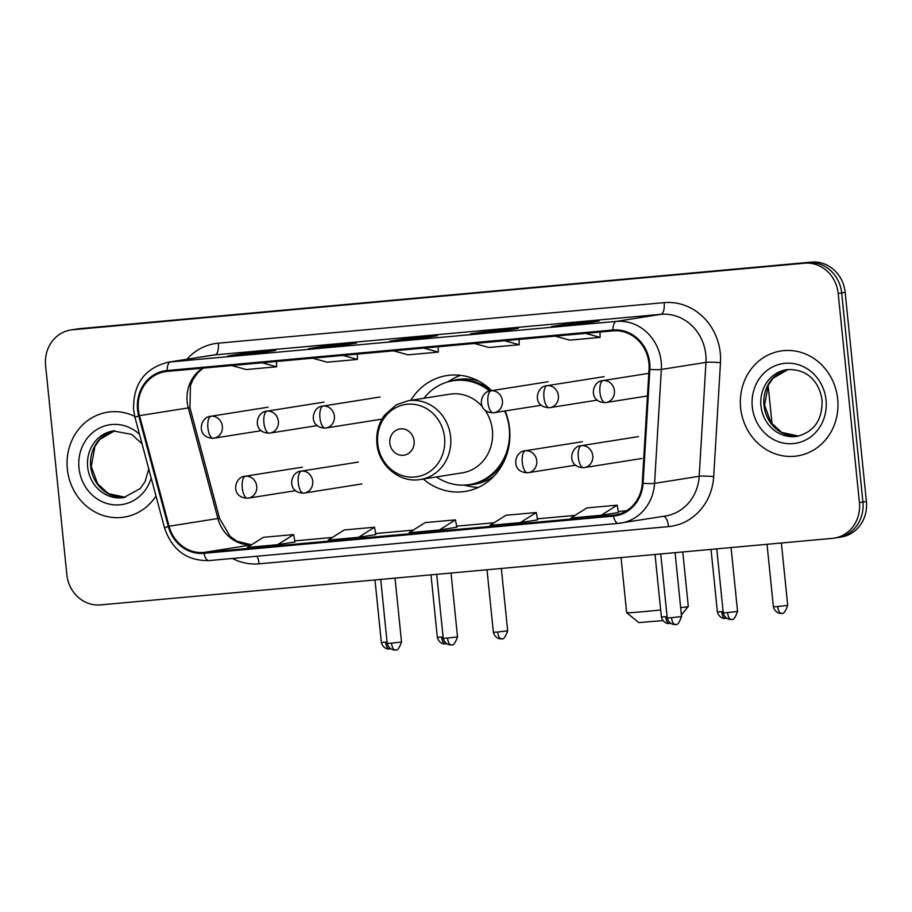 <?xml version="1.0" encoding="UTF-8"?>
<svg xmlns="http://www.w3.org/2000/svg" width="912" height="912" viewBox="0 0 912 912"><rect width="100%" height="100%" fill="white"/><g stroke="black" fill="none" stroke-linecap="round" stroke-linejoin="round"><path stroke-width="1.37" d="M423.259 479.028A58.642 53.785 -99 0 0 465.188 491.431A58.642 53.785 -99 0 0 509.58 428.64A58.642 53.785 -99 0 0 505.168 410.947M491.671 390.678A58.642 53.785 -99 0 0 446.812 375.584A58.642 53.785 -99 0 0 410.776 400.345M834.298 538.126L841.274 537.02A33.197 30.438 -99 0 0 866.4 501.475L845.162 292.376A33.197 30.438 -99 0 0 811.475 262.109L79.549 328.662A33.197 30.438 -99 0 0 77.702 328.89L74.214 329.437A33.197 30.438 -99 0 1 76.061 329.209A33.197 30.438 -99 0 0 74.214 329.437L70.726 329.996A33.197 30.438 -99 0 0 45.6 365.541L66.838 574.64A33.197 30.438 -99 0 0 100.525 604.895L832.451 538.354A33.197 30.438 -99 0 0 834.298 538.126A33.197 30.438 -99 0 0 859.423 502.58L838.185 293.482A33.197 30.438 -99 0 0 804.509 263.215L72.572 329.768A33.197 30.438 -99 0 0 70.726 329.996M804.509 263.215L76.061 329.209L807.986 262.667A33.197 30.438 -99 0 1 841.673 292.923A33.197 30.438 -99 0 0 807.986 262.667L811.475 262.109M859.423 502.58L862.912 502.033L841.673 292.923L862.912 502.033A33.197 30.438 -99 0 1 837.786 537.578A33.197 30.438 -99 0 0 862.912 502.033L866.4 501.475M67.34 469.076A53.113 48.712 -99 0 0 124.18 517.127A53.113 48.712 -99 0 0 155.998 496.003A53.113 48.712 -99 0 1 124.18 517.127A53.113 48.712 -99 0 1 67.34 469.076A53.113 48.712 -99 0 1 107.548 412.213A53.113 48.712 -99 0 0 67.34 469.076M740.635 407.869A53.113 48.712 -99 0 0 797.476 455.909A53.113 48.712 -99 0 0 837.683 399.046A53.113 48.712 -99 0 0 780.843 350.995A53.113 48.712 -99 0 0 740.635 407.869A53.113 48.712 -99 0 0 797.476 455.909A53.113 48.712 -99 0 0 837.683 399.046A53.113 48.712 -99 0 0 780.843 350.995A53.113 48.712 -99 0 0 740.635 407.869M138.385 409.568A35.408 32.467 81 0 1 165.186 371.651A35.408 32.467 81 0 1 167.158 371.412L612.989 330.874A35.408 32.467 81 0 1 649.036 369.314L642.265 483.223A35.408 32.467 81 0 1 615.326 514.972A35.408 32.467 81 0 1 613.354 515.223L203.889 552.444A35.408 32.467 81 0 1 169.073 526.247L139.49 415.644A35.408 32.467 81 0 1 138.385 409.568M137.575 409.648A36.298 33.288 -99 0 0 138.715 415.861L168.298 526.463A36.298 33.288 -99 0 0 203.98 553.333L613.445 516.101A36.298 33.288 -99 0 0 643.074 483.303L649.857 369.394A36.298 33.288 -99 0 0 612.898 329.996L167.067 370.534A36.298 33.288 -99 0 0 137.575 409.648M581.742 323.771L599.173 321.013L568.837 323.771L551.407 326.53L581.742 323.771M568.963 324.934L568.837 323.771M500.859 331.124L518.29 328.366L487.966 331.124L470.535 333.883L500.859 331.124M488.08 332.287L487.966 331.124M258.233 353.183L275.663 350.425L245.339 353.183L227.909 355.942L258.233 353.183M245.453 354.346L245.339 353.183M339.104 345.83L356.535 343.072L326.211 345.83L308.78 348.589L339.104 345.83M326.325 346.993L326.211 345.83M419.987 338.477L437.418 335.719L407.083 338.477L389.652 341.236L419.987 338.477M407.208 339.64L407.083 338.477M134.691 416.328A53.113 48.712 -99 0 0 107.548 412.213A53.113 48.712 -99 0 1 134.691 416.328M601.19 515.269L618.45 512.533L617.173 505.168L586.838 507.916L570.855 518.027L601.19 515.269L617.173 505.168M358.564 537.328L375.812 534.592L374.536 527.227L344.212 529.975L328.229 540.086L358.564 537.328L374.536 527.227M277.681 544.681L294.941 541.945L293.664 534.58L263.34 537.328L247.357 547.439L277.681 544.681L293.664 534.58M520.307 522.622L537.567 519.886L536.29 512.521L505.966 515.269L489.983 525.38L520.307 522.622L536.29 512.521M439.436 529.975L456.866 527.216L455.419 519.874L425.083 522.622L409.112 532.733L439.436 529.975L455.419 519.874M393.448 350.835L408.04 354.836L438.376 352.089L438.205 346.765M423.772 348.076L438.376 352.089M312.577 358.188L327.169 362.189L357.493 359.442L357.333 354.118M342.901 355.429L357.493 359.442M231.694 365.541L246.297 369.542L276.621 366.795L276.45 361.471M262.029 362.782L276.621 366.795M474.32 343.482L488.923 347.483L519.247 344.736L519.088 339.412M504.655 340.723L519.247 344.736M555.203 336.129L569.795 340.13L600.13 337.383L599.959 332.059M585.527 333.37L600.13 337.383M662.796 620.616L638.776 622.588L626.658 612.704A30.985 0.752 -5.8 0 0 626.658 612.704A30.985 0.752 -5.8 0 0 645.263 611.496A30.985 0.752 -5.8 0 0 660.664 609.991M680.66 607.7A30.985 0.752 -5.8 0 0 688.286 606.446A30.985 0.752 -5.8 0 0 688.298 606.423L681.389 614.905M414.094 440.975A13.281 12.175 -99 0 0 400.619 428.868A13.281 12.175 -99 0 0 389.834 443.175A13.281 12.175 -99 0 0 403.309 455.282A13.281 12.175 -99 0 0 414.094 440.975M420.466 479.473A39.832 36.537 -99 0 0 450.619 436.825A39.832 36.537 -99 0 0 407.983 400.79L396.298 404.837L384.625 415.085C378.548 423.487 375.983 433.006 376.93 443.642C378.571 465.679 399.901 483.349 420.466 479.473L462.236 472.849A39.832 36.537 -99 0 0 492.389 430.202A39.832 36.537 -99 0 0 485.024 410.126M482.402 406.741A39.832 36.537 -99 0 0 449.764 394.166L407.983 400.79M436.415 476.942A52.565 48.199 -99 0 0 469.463 484.591A52.565 48.199 -99 0 0 509.249 428.309A52.565 48.199 -99 0 0 504.678 411.016M489.596 391.054A52.565 48.199 -99 0 0 453.002 380.76A52.565 48.199 -99 0 0 423.932 398.259M491.294 390.735A52.565 48.199 -99 0 0 454.746 380.486L453.002 380.76M469.463 484.591L471.208 484.318A52.565 48.199 -99 0 0 504.621 460.195M478.367 487.396A57.536 52.771 81 0 1 469.281 486.301L463.775 485.116M447.427 382.025L452.295 379.187A57.536 52.771 81 0 1 460.606 375.345M79.549 328.662L72.572 329.768M845.162 292.376L838.185 293.482M202.681 368.186A35.408 32.467 -99 0 0 187.188 401.827A35.408 32.467 -99 0 0 188.305 407.903L217.888 518.506A35.408 32.467 -99 0 0 251.541 544.795M186.903 359.248A55.324 50.741 81 0 1 218.31 343.174L664.141 302.636A11.069 4.4 -95.2 0 1 660.904 314.332L215.072 354.871A44.266 40.595 -99 0 0 212.61 355.178L167.979 362.246A44.266 40.595 81 0 1 170.441 361.939A11.069 4.4 84.8 0 0 167.067 370.534M664.141 302.636A55.324 50.741 81 0 1 720.275 353.069A55.324 50.741 81 0 1 720.48 362.691L713.697 476.6A55.324 50.741 81 0 1 668.542 526.6L259.076 563.833A55.324 50.741 81 0 1 232.469 558.452M705.808 354.677A44.266 40.595 -99 0 0 660.904 314.332L616.273 321.412A44.266 40.595 81 0 1 661.348 369.451L654.565 483.371A44.266 40.595 81 0 1 620.901 523.055A44.266 40.595 81 0 1 618.439 523.363A11.069 4.4 84.8 0 1 618.325 523.374L665.521 515.987A44.266 40.595 -99 0 0 699.185 476.292L705.968 362.383A44.266 40.595 -99 0 0 705.808 354.677M167.979 362.246C144.529 368.3 133.061 384.169 133.574 409.841L134.942 417.274L138.715 415.861M618.199 523.385L208.973 560.595A11.069 4.4 -95.2 0 1 208.859 560.606A11.069 4.4 -95.2 0 1 203.98 553.333M613.445 516.101A11.069 4.4 84.8 0 0 618.325 523.374L208.859 560.606C186.812 560.891 172.026 549.982 164.525 527.877L168.298 526.463M643.074 483.303A11.069 1.026 3.4 0 0 654.565 483.371L699.185 476.292A11.069 1.026 -176.6 0 1 713.697 476.6M649.857 369.394A11.069 1.026 3.4 0 0 661.348 369.451L705.968 362.383A11.069 1.026 -176.6 0 1 720.48 362.691M612.898 329.996A11.069 4.4 -95.2 0 1 616.273 321.412L170.441 361.939L215.072 354.871A11.069 4.4 -95.2 0 0 218.31 343.174M256.99 556.229A11.069 4.4 -95.2 0 1 259.076 563.833M663.605 516.283A11.069 4.4 -95.2 0 1 668.542 526.6M613.354 515.223L617.276 514.607M139.49 415.644L188.305 407.903A19.916 0.901 165 0 1 189.97 407.824L219.553 518.426A19.916 0.901 165 0 0 217.888 518.506L169.073 526.247M203.889 552.444L251.324 544.931M294.758 540.884L332.378 537.464L294.758 540.884M375.63 533.531L413.25 530.111L375.63 533.531M456.513 526.178L494.122 522.758L456.513 526.178M537.385 518.825L575.005 515.405L537.385 518.825M618.268 511.472L626.647 510.709L618.256 511.472M114.718 430.738A33.733 30.928 -99 0 0 90.721 466.568A33.733 30.928 -99 0 0 125.263 497.279L108.357 493.62L97.595 483.702L91.257 466.454L94.939 446.424L99.807 439.424L114.73 430.738M142.021 443.756L131.613 434.374L113.202 430.943A33.733 30.928 -99 0 0 87.666 467.058A33.733 30.928 -99 0 0 123.758 497.564L140.243 488.558L145.099 481.547L148.77 468.962M139.49 434.306A40.367 37.016 -99 0 0 98.234 428.72A40.367 37.016 -99 0 0 78.991 468.016A40.367 37.016 -99 0 0 112.142 504.632A40.367 37.016 -99 0 0 151.187 478.025M444.577 437.578A36.594 33.562 -99 0 0 407.447 404.221A36.594 33.562 -99 0 0 377.716 443.654A36.594 33.562 -99 0 0 414.846 477.022A36.594 33.562 -99 0 0 444.577 437.578M467.468 484.865A53.056 48.655 -99 0 0 493.973 476.144M478.925 381.216A53.056 48.655 -99 0 0 451.018 381.125M788.014 369.531A33.733 30.928 -99 0 0 764.017 405.361A33.733 30.928 -99 0 0 798.559 436.073L781.652 432.402L770.891 422.495L764.552 405.236L768.235 385.206L773.102 378.206L788.025 369.531M760.961 405.84A33.733 30.928 -99 0 0 797.054 436.346C814.142 431.912 822.476 419.919 822.054 400.357C819.934 384.009 808.944 368.152 786.497 369.725A33.733 30.928 -99 0 0 760.961 405.84M826.044 400.106A40.367 37.016 -99 0 0 785.084 363.307A40.367 37.016 -99 0 0 752.286 406.809A40.367 37.016 -99 0 0 793.235 443.597A40.367 37.016 -99 0 0 826.044 400.106M211.139 416.237A11.069 10.146 -99 0 0 210.524 416.317C199.967 416.795 195.635 437.874 213.26 438.262A11.069 4.4 -95.2 0 1 207.902 427.933A11.069 4.4 84.8 0 1 211.139 416.237A11.069 10.146 -99 0 1 222.368 426.326A11.069 10.146 -99 0 1 213.989 438.17L213.26 438.262A11.069 4.4 -95.2 0 0 213.374 438.25A11.069 10.146 -99 0 0 213.989 438.17L261.22 430.681M385.662 642.185L381.341 642.458C383.496 650.176 390.541 649.059 388.831 648.922L389.15 648.899A7.193 2.861 -95.2 0 1 385.662 642.185L387.076 642.059M389.23 648.888A7.193 2.861 -95.2 0 1 389.15 648.899L390.37 648.683M267.148 411.141A11.069 10.146 -99 0 0 266.532 411.221C255.976 411.7 251.632 432.778 269.268 433.166A11.069 4.4 -95.2 0 1 263.91 422.837A11.069 4.4 84.8 0 1 267.148 411.141A11.069 10.146 -99 0 1 278.377 421.23A11.069 10.146 -99 0 1 269.998 433.075L269.268 433.166A11.069 4.4 -95.2 0 0 269.382 433.154A11.069 10.146 -99 0 0 269.998 433.075L317.228 425.585M441.67 637.089L437.35 637.374C439.504 645.08 446.549 643.963 444.839 643.826L445.159 643.804A7.193 2.861 -95.2 0 1 441.67 637.089L443.072 636.964M445.238 643.804A7.193 2.861 -95.2 0 1 445.159 643.804L446.378 643.587M323.156 406.057A11.069 10.146 -99 0 0 322.54 406.125C311.984 406.604 307.64 427.694 325.276 428.081A11.069 4.4 -95.2 0 1 319.918 417.753A11.069 4.4 84.8 0 1 323.156 406.057A11.069 10.146 -99 0 1 334.385 416.134A11.069 10.146 -99 0 1 326.006 427.99L325.276 428.081A11.069 4.4 -95.2 0 0 325.39 428.059A11.069 10.146 -99 0 0 326.006 427.99L382.003 419.11M497.678 632.005L493.358 632.278C495.512 639.996 502.558 638.879 500.848 638.742L501.167 638.719A7.193 2.861 -95.2 0 1 497.678 632.005L507.665 630.83L501.338 568.461M501.235 638.708A7.193 2.861 -95.2 0 1 501.167 638.719L501.589 638.662C503.287 639.905 505.316 637.294 507.665 630.83M491.18 390.781A11.069 10.146 -99 0 0 490.565 390.849C480.008 391.339 475.665 412.418 493.301 412.805A11.069 4.4 -95.2 0 1 487.943 402.477A11.069 4.4 84.8 0 1 491.18 390.781A11.069 10.146 -99 0 1 502.409 400.858A11.069 10.146 -99 0 1 494.03 412.714L493.301 412.805A11.069 4.4 -95.2 0 0 493.415 412.783A11.069 10.146 -99 0 0 494.03 412.714L541.261 405.224M665.703 616.729L661.382 617.002C663.537 624.72 670.582 623.603 668.861 623.466L669.18 623.443A7.193 2.861 -95.2 0 1 665.703 616.729L667.105 616.592M669.26 623.432A7.193 2.861 -95.2 0 1 669.18 623.443L670.4 623.227M547.189 385.685A11.069 10.146 -99 0 0 546.573 385.765C536.017 386.243 531.673 407.322 549.309 407.71A11.069 4.4 -95.2 0 1 543.94 397.381A11.069 4.4 84.8 0 1 547.189 385.685A11.069 10.146 -99 0 1 558.406 395.774A11.069 10.146 -99 0 1 550.039 407.618L549.309 407.71A11.069 4.4 -95.2 0 0 549.423 407.698A11.069 10.146 -99 0 0 550.039 407.618L597.257 400.129M721.711 611.633L717.391 611.918C719.534 619.624 726.59 618.507 724.869 618.37L725.188 618.347A7.193 2.861 -95.2 0 1 721.711 611.633L723.113 611.507M725.268 618.336A7.193 2.861 -95.2 0 1 725.188 618.347L726.408 618.131M603.185 380.589A11.069 10.146 -99 0 0 602.581 380.669C592.025 381.148 587.681 402.226 605.306 402.614A11.069 4.4 -95.2 0 1 599.948 392.285A11.069 4.4 84.8 0 1 603.185 380.589A11.069 10.146 -99 0 1 614.414 390.678A11.069 10.146 -99 0 1 606.047 402.523L605.306 402.614A11.069 4.4 -95.2 0 0 605.431 402.602A11.069 10.146 -99 0 0 606.047 402.523L647.452 395.956M777.719 606.548L773.387 606.822C775.542 614.528 782.587 613.411 780.877 613.274L781.196 613.252A7.193 2.861 -95.2 0 1 777.719 606.548L787.706 605.363L781.367 543.005M781.276 613.252A7.193 2.861 -95.2 0 1 781.196 613.252L781.618 613.206C783.317 614.449 785.346 611.838 787.706 605.363M772.076 424.091L768.451 388.501L766.627 388.831M391.533 643.154L387.212 643.427C389.367 651.134 396.412 650.017 394.702 649.891L395.021 649.868A7.193 2.861 -95.2 0 1 391.533 643.154L401.519 641.98L395.033 578.128M395.09 649.857A7.193 2.861 -95.2 0 1 395.021 649.868L395.443 649.811C397.142 651.054 399.171 648.443 401.519 641.98M245.499 476.201A11.069 10.146 -99 0 0 244.883 476.281C234.327 476.759 229.984 497.838 247.619 498.226A11.069 4.4 -95.2 0 1 242.261 487.897A11.069 4.4 84.8 0 1 245.499 476.201A11.069 10.146 -99 0 1 256.728 486.29A11.069 10.146 -99 0 1 248.349 498.134L247.619 498.226A11.069 4.4 -95.2 0 0 247.733 498.214A11.069 10.146 -99 0 0 248.349 498.134L295.579 490.645M447.541 638.058L443.221 638.332C445.375 646.049 452.42 644.932 450.699 644.795L451.018 644.773A7.193 2.861 -95.2 0 1 447.541 638.058L457.528 636.884L451.041 573.032M451.098 644.761A7.193 2.861 -95.2 0 1 451.018 644.773L451.451 644.716C453.15 645.958 455.168 643.348 457.528 636.884M301.507 471.105A11.069 10.146 -99 0 0 300.892 471.185C290.335 471.664 285.992 492.742 303.628 493.13A11.069 4.4 -95.2 0 1 298.258 482.801A11.069 4.4 84.8 0 1 301.507 471.105A11.069 10.146 -99 0 1 312.725 481.194A11.069 10.146 -99 0 1 304.357 493.039L303.628 493.13A11.069 4.4 -95.2 0 0 303.742 493.118A11.069 10.146 -99 0 0 304.357 493.039L361.882 483.919M671.563 617.686L667.242 617.971C669.397 625.678 676.442 624.56 674.732 624.424L675.051 624.401A7.193 2.861 -95.2 0 1 671.563 617.686L681.56 616.512L675.074 552.661M675.131 624.401A7.193 2.861 -95.2 0 1 675.051 624.401L675.473 624.355C677.171 625.598 679.201 622.987 681.56 616.512M525.529 450.745A11.069 10.146 -99 0 0 524.913 450.813C514.357 451.303 510.013 472.382 527.649 472.769A11.069 4.4 -95.2 0 1 522.291 462.441A11.069 4.4 84.8 0 1 525.529 450.745A11.069 10.146 -99 0 1 536.758 460.822A11.069 10.146 -99 0 1 528.379 472.678L527.649 472.769A11.069 4.4 -95.2 0 0 527.763 472.747A11.069 10.146 -99 0 0 528.379 472.678L575.609 465.188M727.571 612.602L723.25 612.875C725.405 620.593 732.45 619.476 730.74 619.339L731.059 619.316A7.193 2.861 -95.2 0 1 727.571 612.602L737.557 611.428L731.071 547.576M731.128 619.305A7.193 2.861 -95.2 0 1 731.059 619.316L731.481 619.259C733.18 620.502 735.209 617.891 737.557 611.428M581.537 445.649A11.069 10.146 -99 0 0 580.921 445.729C570.365 446.207 566.021 467.286 583.657 467.674A11.069 4.4 -95.2 0 1 578.299 457.345A11.069 4.4 84.8 0 1 581.537 445.649A11.069 10.146 -99 0 1 592.766 455.738A11.069 10.146 -99 0 1 584.387 467.582L583.657 467.674A11.069 4.4 -95.2 0 0 583.771 467.662A11.069 10.146 -99 0 0 584.387 467.582L641.911 458.462M134.942 417.274L164.525 527.877M219.553 518.426L230.029 536.267L236.881 541.249L251.575 544.772M189.97 407.824L190.426 385.594L193.025 379.472L198.041 372.506L203.239 368.129M420.033 338.477L389.743 341.225M339.15 345.83L308.872 348.578M258.278 353.183L228 355.931M500.905 331.124L470.626 333.872M581.788 323.771L551.498 326.519M682.757 551.965L688.298 606.423M621.049 557.574L626.647 612.693M268.048 407.185L210.524 416.317M381.341 642.458L374.992 579.952M324.056 402.101L266.532 411.221M437.35 637.374L431 574.856M380.065 397.005L322.54 406.125M493.358 632.278L487.008 569.761M548.089 381.729L490.565 390.849M661.382 617.002L655.033 554.485M604.097 376.645L546.573 385.765M717.391 611.918L711.029 549.4M648.797 373.339L602.581 380.669M768.451 388.501L768.086 385.514M773.387 606.822L767.038 544.304M302.408 467.161L244.883 476.281M387.212 643.427L380.703 579.428M358.416 462.065L300.892 471.185M443.221 638.332L436.711 574.332M582.437 441.693L524.913 450.813M667.242 617.971L660.744 553.972M638.446 436.609L580.921 445.729M723.25 612.875L716.752 548.876"/></g></svg>

